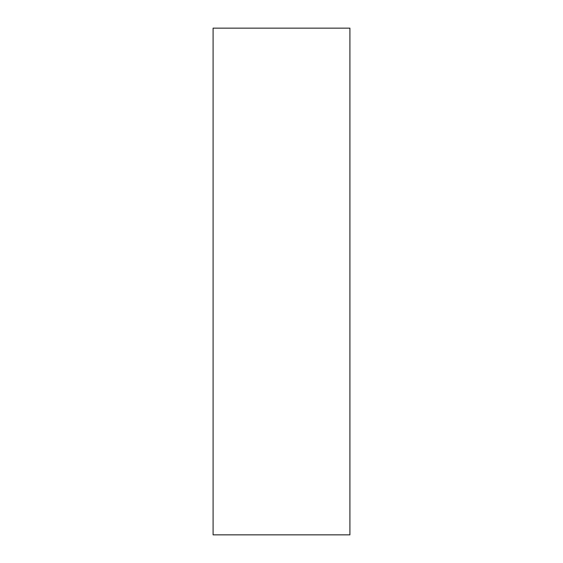 <?xml version="1.0" encoding="UTF-8"?>
<svg xmlns="http://www.w3.org/2000/svg" width="563" height="563" viewBox="0 0 563 563"><rect width="100%" height="100%" fill="white"/><g stroke="black" fill="none" stroke-linecap="round" stroke-linejoin="round"><path stroke-width="0.84" d="M349.904 28.15L213.096 28.15L213.096 534.85L349.904 534.85L349.904 28.15"/></g></svg>
